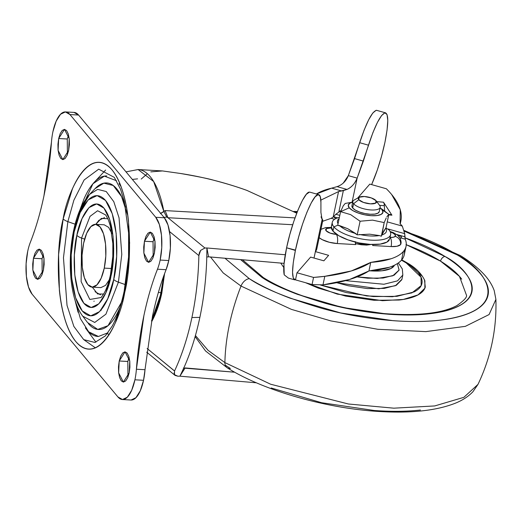 <?xml version="1.0" encoding="UTF-8"?>
<svg xmlns="http://www.w3.org/2000/svg" width="522" height="522" viewBox="0 0 522 522"><rect width="100%" height="100%" fill="white"/><g stroke="black" fill="none" stroke-linecap="round" stroke-linejoin="round"><path stroke-width="0.78" d="M352.18 205.257A13.977 4.848 11.9 0 0 352.689 208.004L353.59 203.73A13.977 4.848 -168.1 0 1 353.081 200.977M358.797 199.698A9.318 3.23 -168.1 0 1 359.795 196.957A9.318 3.23 -168.1 0 1 368.525 197.114A9.318 3.23 -168.1 0 1 376.029 200.663L371.338 197.929L364.349 196.513L359.156 197.244L358.797 199.698L363.488 202.432L370.476 203.848L375.67 203.117L376.029 200.663A9.318 3.23 -168.1 0 1 370.476 203.848A9.318 3.23 -168.1 0 1 358.797 199.698L353.59 203.73L358.797 199.698M355.084 199.619A13.977 4.848 11.9 0 0 353.59 203.73A13.977 4.848 11.9 0 0 371.109 209.961A13.977 4.848 11.9 0 0 379.435 205.185A13.977 4.848 -168.1 0 1 379.944 207.939A13.977 4.848 -168.1 0 1 367.455 209.563A13.977 4.848 -168.1 0 1 353.59 203.73L352.689 208.004A13.977 4.848 11.9 0 0 366.555 213.837A13.977 4.848 11.9 0 0 379.044 212.213M352.715 202.144L345.225 203.436L343.287 205.753L340.592 211.651L349.244 207.815A17.709 6.14 -168.1 0 1 350.725 202.764M388.831 214.366L386.887 216.702L388.831 214.366L385.967 227.977L389.034 229.954L385.967 227.977L388.831 214.366L381.98 209.655L388.831 214.366L382.998 209.818L380.075 207.906L381.98 209.655A17.709 6.14 -168.1 0 1 371.436 215.703A17.709 6.14 -168.1 0 1 349.244 207.815L340.592 211.651L337.721 225.263L333.897 226.855L337.721 225.263L339.548 225.595A25.023 8.678 11.9 0 0 355.599 233.478L347.756 228.701L337.721 225.263L340.592 211.651L343.287 205.753L345.225 203.436M339.372 217.42A29.819 10.342 11.9 0 0 333.897 226.855A29.819 10.342 -168.1 0 1 332.814 220.982M331.914 225.263A29.819 10.342 11.9 0 0 332.997 231.129L333.897 226.855L332.997 231.129L331.346 226.757M359.449 234.443A25.023 8.678 11.9 0 0 379.311 235.559L369.556 234.163L357.211 234.841L355.599 233.478A25.023 8.678 -168.1 0 1 339.548 225.595L347.756 228.701L357.211 234.841L369.556 234.163L379.311 235.559A25.023 8.678 -168.1 0 1 359.449 234.443M339.117 218.646A25.023 8.678 11.9 0 0 338.047 223.716M389.784 238.606L386.991 242.077L380.173 244.12L370.366 244.42L359.071 242.932L348.004 239.885L338.85 235.742L332.997 231.129A29.819 10.342 11.9 0 0 362.575 243.572A29.819 10.342 11.9 0 0 389.216 240.1M389.034 229.954A29.819 10.342 -168.1 0 1 390.117 235.827A29.819 10.342 -168.1 0 1 363.475 239.291A29.819 10.342 -168.1 0 1 333.897 226.855A29.819 10.342 11.9 0 0 371.272 240.146A29.819 10.342 11.9 0 0 389.034 229.954M385.967 227.977L385.66 228.186A25.023 8.678 -168.1 0 1 381.85 234.959L381.334 236.198L379.311 235.559L381.334 236.198L384.199 222.587L372.506 220.127L360.082 221.23L357.211 234.841L360.082 221.23L350.693 214.653L340.592 211.651L350.693 214.653L360.082 221.23L372.506 220.127L384.199 222.587L381.85 234.959A25.023 8.678 11.9 0 0 385.66 228.186L381.85 234.959L383.931 230.731L385.967 227.977M384.199 222.587L386.241 217.935M352.709 202.164L349.923 203.156L348.265 205.218L349.244 207.815L352.715 210.549L358.151 213.009L364.728 214.823L371.436 215.703L377.256 215.527L381.301 214.314L382.959 212.252L381.98 209.655M379.311 211.514L378 213.139L374.803 214.098L370.209 214.235L364.911 213.537L359.723 212.108L355.43 210.17L352.689 208.004L351.913 205.955M394.462 265.215L390.913 268.504L382.006 270.768L370.424 270.833A34.948 12.123 11.9 0 0 394.214 265.691M206.908 247.976L204.924 248.015L200.631 250.377L198.869 255.591A189.421 98.717 88.8 0 1 191.913 317.533L199.867 317.376A189.421 98.717 -91.2 0 0 206.719 259.356L206.908 249.438A189.421 98.717 -91.2 0 0 206.908 247.976L285.253 254.756L206.908 247.976L208.559 256.817L284.072 263.362L208.559 256.831L206.908 247.976L204.924 248.015L167.934 217.72L204.924 248.015L200.631 250.377L199.358 252.805L198.869 255.591C198.406 277.097 196.083 297.742 191.913 317.533C187.744 337.323 181.956 355.136 174.557 370.966L174.433 374.685L177.904 376.218L179.894 376.179L177.904 376.218L175.053 375.396L174.028 372.976M151.55 320.808L161.318 292.725A13.977 4.848 -168.1 0 1 158.414 292.359A13.977 4.848 11.9 0 0 161.318 292.725L163.882 275.538M183.463 368.075L234.73 372.219L185.147 367.925L179.894 376.179L256.419 382.802L179.894 376.179A189.421 98.717 -91.2 0 0 180.416 375.142L183.848 367.886A189.421 98.717 -91.2 0 0 199.867 317.376L191.913 317.533A189.421 98.717 88.8 0 1 174.557 370.966L147.126 348.487L174.537 371.018M137.925 169.533A88.531 33.454 93.2 0 1 163.888 211.606L165.109 210.594L295.002 217.902L165.109 210.594L167.934 217.72L166.772 217.08L163.836 217.4M150.786 171.882L162.525 170.942L180.318 173.448C202.973 176.932 225.165 182.583 246.893 190.399L296.737 213.191L246.893 190.399C237.647 187 226.665 183.64 213.948 180.318C209.368 178.863 198.158 176.573 180.318 173.448L162.525 170.942L138.095 169.539L126.024 171.862M147.361 173.695L141.234 179.053M292.705 224.734L167.934 217.72L292.705 224.734M194.889 337.414L195.528 337.453L194.889 337.414M206.875 256.981L208.559 256.831L206.784 257.033M164.567 273.665L160.052 300.333L151.634 321.761C156.085 313.663 159.478 304.078 161.82 292.999L164.58 273.626M169.546 231.559L198.869 255.591L169.546 231.559M160.411 213.642L163.888 211.606L153.677 181.552L138.095 169.539M206.908 249.438L206.719 259.356A189.421 98.717 88.8 0 1 199.867 317.376A189.421 98.717 88.8 0 1 183.848 367.886L180.416 375.142L185.147 367.932M183.418 368.082L183.848 367.886M160.672 213.354L165.109 210.594L167.934 217.72L166.772 217.08L163.888 211.606L166.772 217.08L164.006 217.354M163.882 275.531L159.549 300.085L151.563 320.769M179.894 376.179L180.416 375.142M112.276 268.562L104.263 268.112A31.451 11.882 93.2 0 1 91.233 286.983A31.451 11.882 93.2 0 1 83.585 243.343L86.704 233.243L90.919 226.561L95.591 224.316L100.009 226.861L103.5 233.797L105.535 244.074L105.803 256.119L104.263 268.112L101.151 278.213L96.935 284.895L92.263 287.133L87.84 284.594L84.349 277.658L82.313 267.381L82.045 255.336L83.585 243.343A31.451 11.882 93.2 0 1 96.622 224.473A31.451 11.882 93.2 0 1 104.263 268.112L110.175 268.438M111.852 233.478L108.622 227.344L104.204 224.806M100.876 287.615L105.548 285.377L109.242 279.844M122.507 300.568L108.015 325.702L97.731 329.421L87.481 322.472L82.737 316.175L94.73 322.459L105.92 314.172L118.409 282.167A9.318 3.23 -168.1 0 1 113.718 279.433C111.108 296.548 97.092 327.777 82.28 310.988C67.788 292.685 69.928 247.232 74.131 232.022A9.318 3.23 -168.1 0 1 73.628 230.587A9.318 3.23 -168.1 0 1 74.489 229.569L79.912 211.005L89.588 194.406L97.647 189.369L106.227 191.528L113.803 201.681L119.055 217.87L121.789 254.416L118.409 282.167L105.92 314.172L94.73 322.459L82.737 316.175C70.065 299.7 67.097 261.581 73.628 230.587A9.318 3.23 11.9 0 0 74.131 232.022L71.181 254.971L71.697 278.037L75.592 297.71L82.28 310.988L90.743 315.849L99.689 311.562L107.754 298.773L113.718 279.433L116.667 256.478L116.158 233.412L112.256 213.746L105.568 200.468L97.112 195.606L88.166 199.893L80.094 212.682L74.131 232.022C76.747 214.907 90.763 183.679 105.568 200.468C120.06 218.77 117.92 264.217 113.718 279.433A9.318 3.23 11.9 0 0 118.409 282.167L125.43 284.666L118.409 282.167L121.789 254.416L119.055 217.87L113.803 201.681L106.227 191.528L97.647 189.369L89.588 194.406L95.004 188.683L103.845 183.157L113.261 185.512L121.58 196.624L127.355 214.372M101.098 297.52L89.823 299.465L81.132 281.612L81.569 238.052L84.623 239.135L81.569 238.052A9.318 3.23 11.9 0 1 76.878 235.311C79.129 220.571 91.2 193.675 103.956 208.134C116.432 223.899 114.592 263.042 110.971 276.145L105.835 292.796L98.886 303.811L91.187 307.504L83.898 303.315L78.137 291.883L74.783 274.944L74.339 255.075L76.878 235.311L82.013 218.653L88.962 207.639L96.668 203.945L103.956 208.134L109.711 219.573L113.072 236.512L113.509 256.374L110.971 276.145A9.318 3.23 11.9 0 1 110.468 274.702C108.752 282.591 106.605 288.81 104.035 293.351L101.098 297.52L89.823 299.465L81.132 281.612L81.569 238.052A9.318 3.23 -168.1 0 1 76.878 235.311C73.263 248.413 71.416 287.557 83.898 303.315C96.648 317.781 108.726 290.885 110.971 276.145A9.318 3.23 -168.1 0 1 110.468 274.702A9.318 3.23 -168.1 0 1 111.33 273.691M105.411 335.855L94.887 342.445L83.716 339.633L73.856 326.42L67.018 305.337L63.462 257.757L67.86 221.628A9.318 3.23 -168.1 0 1 63.169 218.894C56.644 242.528 53.316 313.154 75.834 341.59C98.841 367.684 120.621 319.157 124.68 292.561A9.318 3.23 -168.1 0 1 124.177 291.126A9.318 3.23 -168.1 0 1 125.039 290.108M110.468 274.702L112.817 256.465L112.843 243.565L110.357 226.033L108.348 219.853L105.738 215.005L97.614 210.744L90.032 216.362L81.569 238.052L90.032 216.362L97.614 210.744L105.751 215.018M113.705 248.531L113.705 248.89L113.705 248.531M112.817 264.713L112.772 265.098L112.817 264.713M107.858 218.718L101.366 218.405L95.82 224.329L98.841 220.349L104.583 217.589M75.135 224.219L67.86 221.628L73.856 200.259L84.12 179.966L98.691 169.167L114.298 177.35L98.691 169.167L84.12 179.966L73.856 200.259L67.86 221.628L75.135 224.219M129.606 242.26L129.613 243.487L129.606 242.26M128.027 271.786L127.87 273.11L128.027 271.786M121.13 186.745L119.036 183.646M116.536 180.742L104.348 176.123L92.936 183.77L78.372 215.208M94.104 301.07L93.96 301.403M100.27 310.212L101.301 310.192M154.297 237.53L153.07 241.745L144.45 241.262L150.284 232.101L154.995 241.334L154.408 253.183L152.907 258.051L150.878 261.268L148.633 262.344L146.506 261.117L144.822 257.783L143.837 252.831L143.713 247.03L144.45 241.262L145.951 236.394L147.98 233.177L150.232 232.101L152.359 233.321L154.042 236.662L155.021 241.608L155.151 247.408L154.408 253.183L148.581 262.344L143.87 253.105L144.45 241.262L153.076 241.706M129.065 357.27L127.838 361.485L119.218 361.002L125.052 351.841L129.763 361.074L129.175 372.923L127.675 377.791L125.645 381.008L123.394 382.084L121.267 380.858L119.59 377.523L118.605 372.571L118.481 366.77L119.218 361.002L120.719 356.134L122.748 352.918L124.999 351.841L127.127 353.061L128.81 356.402L129.789 361.348L129.919 367.149L129.175 372.923L123.349 382.084L118.638 372.845L119.218 361.002L127.844 361.446M68.519 134.8L67.292 139.015L58.673 138.532L64.506 129.371L69.217 138.604L68.63 150.453L67.129 155.321L65.1 158.538L62.855 159.615L60.722 158.388L59.045 155.054L58.059 150.101L57.935 144.3L58.673 138.532L60.174 133.665L62.203 130.448L64.454 129.371L66.581 130.591L68.265 133.932L69.243 138.878L69.374 144.679L68.63 150.453L62.803 159.615L58.092 150.375L58.673 138.532L67.299 138.976M131.087 400.015L135.935 397.692L140.307 390.763L143.537 380.29L145.012 369.713L136.399 369.224A32.618 12.326 93.2 0 1 134.917 379.801L143.537 380.29A32.618 12.326 -86.8 0 0 145.012 369.713L136.399 369.224A165.415 62.503 93.2 0 1 143.902 315.582A165.415 62.503 93.2 0 1 157.474 269.208A32.618 12.326 -86.8 0 0 160.156 260.06L168.769 260.55A32.618 12.326 -86.8 0 0 164.352 217.772L155.739 217.289A32.618 12.326 93.2 0 1 160.156 260.06L161.755 247.63L161.474 235.135L159.36 224.48L155.739 217.289L69.961 114.559L65.38 111.923L60.532 114.246L56.161 121.169L52.931 131.648A32.618 12.326 -86.8 0 0 51.45 142.225A165.415 62.503 93.2 0 1 43.946 195.874C40.324 213.009 35.803 228.466 30.374 242.247A32.618 12.326 -86.8 0 0 27.699 251.389L26.1 263.825L26.381 276.321L28.488 286.976L32.11 294.167L117.887 396.896L122.474 399.532L127.322 397.209L131.688 390.28L134.917 379.801A32.618 12.326 -86.8 0 0 136.399 369.224L143.902 315.582C147.589 298.225 152.111 282.767 157.474 269.208L166.094 269.691L168.769 260.55L170.368 248.113L170.087 235.618L167.98 224.962L164.352 217.772L78.574 115.042L73.993 112.406M43.287 254.54L42.054 258.755L33.441 258.273L39.274 249.111L43.985 258.344L43.398 270.194L41.897 275.061L39.868 278.278L37.617 279.355L35.489 278.128L33.806 274.794L32.827 269.841L32.703 264.041L33.441 258.273L34.941 253.405L36.971 250.188L39.222 249.111L41.349 250.332L43.032 253.672L44.011 258.618L44.142 264.419L43.398 270.194L37.571 279.355L32.86 270.115L33.441 258.273L42.067 258.716M85.38 327.868L95.924 342.184M107.408 333.754L109.144 334.524M73.648 112.406A32.618 12.326 -86.8 0 1 78.574 115.042L164.352 217.772L155.739 217.289L69.961 114.559L78.574 115.042L69.961 114.559A32.618 12.326 93.2 0 0 65.035 111.923A32.618 12.326 93.2 0 0 52.931 131.648A32.618 12.326 93.2 0 0 51.45 142.225L43.946 195.874A165.415 62.503 93.2 0 1 30.374 242.247A32.618 12.326 93.2 0 0 27.699 251.389A32.618 12.326 93.2 0 0 32.11 294.167L117.887 396.896A32.618 12.326 93.2 0 0 122.559 399.532A32.618 12.326 93.2 0 0 134.917 379.801L143.537 380.29A32.618 12.326 -86.8 0 1 131.172 400.022M63.169 218.894L72.434 188.84C76.212 180.188 80.395 173.565 84.975 168.965C89.556 164.371 94.188 162.146 98.873 162.303C103.558 162.459 107.943 164.978 112.021 169.865C116.099 174.746 119.564 181.623 122.416 190.497C125.26 199.365 127.283 209.55 128.471 221.054L129.267 256.896L124.68 292.561L115.414 322.616C111.636 331.268 107.46 337.891 102.88 342.484C98.299 347.084 93.666 349.303 88.981 349.153C84.29 348.996 79.912 346.477 75.834 341.59C71.755 336.71 68.291 329.832 65.439 320.958C62.588 312.091 60.572 301.899 59.384 290.395L58.588 254.553L63.169 218.894A9.318 3.23 11.9 0 0 67.86 221.628L63.462 257.757L67.018 305.337L73.856 326.42L83.716 339.633L94.887 342.445L105.379 335.894L112.321 325.898C117.176 316.926 121.124 305.337 124.177 291.126A9.318 3.23 11.9 0 0 124.68 292.561C131.211 268.921 134.539 198.295 112.021 169.865C89.008 143.772 67.227 192.298 63.169 218.894M93.523 183.085L105.614 170.035L93.523 183.085M84.159 339.952L95.409 347.841M145.012 369.713L152.515 316.064C156.13 298.917 160.659 283.459 166.094 269.691A32.618 12.326 -86.8 0 0 168.769 260.55L160.156 260.06A32.618 12.326 93.2 0 1 157.474 269.208L166.094 269.691C160.73 283.257 156.202 298.714 152.515 316.064L145.012 369.713M153.057 241.784L153.181 257.398M42.047 258.795L42.171 274.409M67.279 139.054L67.403 154.669M127.825 361.524L127.949 377.138M106.788 175.947C102.762 175.816 98.782 177.721 94.847 181.676C90.913 185.623 87.324 191.313 84.081 198.745L79.807 210.281M74.796 299.302L78.065 312.254M86.998 329.982C90.502 334.178 94.267 336.344 98.293 336.475M119.923 307.458L119.394 308.678C116.432 315.464 113.157 320.665 109.561 324.266C105.973 327.875 102.338 329.617 98.658 329.493C94.984 329.375 91.546 327.398 88.349 323.568M94.893 188.801L95.519 188.155C99.108 184.547 102.743 182.804 106.423 182.928C110.096 183.052 113.535 185.029 116.732 188.86C119.936 192.69 122.65 198.086 124.888 205.042L125.561 207.234M74.816 299.367L80.401 318.609L88.681 331.816L98.417 336.475L107.982 332.775M92.283 287.139L97.634 293.964L103.624 294.062M95.063 291.707L100.498 294.832M406.273 244.714L440.555 261.13A4.659 3.158 -58.2 0 1 444.979 256.459L404.935 237.771L409.026 239.272C422.957 244.498 434.937 250.227 444.979 256.459A4.659 3.158 121.8 0 0 440.555 261.13C450.212 267.12 457.265 273.137 461.716 279.179M401.333 236.505L397.836 235.331M240.609 259.604L261.75 277.241A4.659 3.158 -58.2 0 1 263.336 277.58A4.659 3.158 121.8 0 0 261.75 277.241C271.792 283.472 283.772 289.195 297.703 294.428L342.132 307.412L388.27 314.224C403.336 315.334 416.941 315.203 429.091 313.82C441.24 312.443 451.008 309.924 458.388 306.27C465.768 302.61 470.205 298.095 471.692 292.718C473.186 287.335 471.614 281.508 466.988 275.224C462.361 268.941 455.021 262.683 444.979 256.459C470.818 269.776 495.867 305.487 429.091 313.82C398.293 317.539 355.828 311.836 325.506 303.347C294.943 294.245 273.691 285.541 261.75 277.241L240.603 259.604M283.766 267.512L280.738 263.075L283.766 267.505M320.632 285.084L366.698 295.954L392.394 296.737L411.904 292.888L421.189 285.612L421.032 277.182L406.24 262.938L401.464 260.171L406.24 262.938A4.659 3.158 -58.2 0 1 407.799 263.258A4.659 3.158 121.8 0 0 406.24 262.938C412.086 266.566 416.36 270.207 419.049 273.861C421.743 277.521 422.657 280.914 421.789 284.046C420.921 287.172 418.344 289.801 414.044 291.935L396.994 296.326L373.23 296.561L346.373 292.601L320.515 285.038M210.51 257L223.201 272.921L241.014 286.069A9.318 6.316 -58.2 0 1 249.288 278.65L224.982 258.253L249.288 278.65A9.318 6.316 121.8 0 0 241.014 286.069L223.201 272.921L210.51 257M295.021 212.213L297.103 212.245M404.439 231.226L457.448 255.043A9.318 6.316 -58.2 0 1 460.593 255.695A9.318 6.316 121.8 0 0 457.448 255.043C486.791 270.181 515.26 310.747 439.393 320.214C404.406 324.43 356.167 317.963 321.722 308.313C286.996 297.971 262.847 288.085 249.288 278.65C260.693 285.73 274.311 292.235 290.128 298.179L340.598 312.932L393.014 320.671C410.135 321.93 425.593 321.78 439.393 320.214C453.194 318.648 464.293 315.79 472.678 311.634C481.062 307.478 486.099 302.349 487.796 296.235C489.486 290.121 487.705 283.498 482.445 276.36C477.186 269.228 468.854 262.122 457.448 255.043C446.036 247.963 432.425 241.458 416.602 235.52L404.439 231.22M195.424 335.529L208.043 350.314L224.891 362.601A186.387 126.265 -58.2 0 1 241.014 286.069A186.387 126.265 121.8 0 0 224.891 362.601L208.043 350.314L195.424 335.529M225.236 365.132L230.359 368.46A9.318 6.316 -58.2 0 1 227.214 367.801A9.318 6.316 -58.2 0 1 224.891 362.601A9.318 6.316 121.8 0 0 227.214 367.801M397.353 263.61L399.089 270.135L394.103 275.218L383.115 278.05L367.808 278.2L357.068 276.908L377.217 278.448L392.792 275.805L399.115 270.05L397.353 263.61M271.205 387.983L321.676 402.736L374.091 410.475C391.206 411.734 406.671 411.584 420.471 410.018M195.117 336.612L205.57 351.006L227.253 367.827C264.008 391.017 328.573 409.124 382.378 411.669C412.55 413.222 436.79 410.436 455.086 403.304C462.381 400.407 468.325 396.55 472.919 391.735L477.995 384.381L463.856 397.333L434.709 405.94L393.816 408.178L348.396 403.995L270.664 384.238L224.891 362.601L270.664 384.238L348.396 403.995L393.816 408.178L434.709 405.94L463.856 397.333L477.995 384.381C490.81 357.498 496.781 329.173 495.9 299.406L489.081 314.557L465.356 326.348L425.815 331.627L377.778 329.271L330.772 320.88L291.4 309.37L241.014 286.069L291.4 309.37L330.772 320.88L377.778 329.271L425.815 331.627L465.356 326.348L489.081 314.557L495.9 299.406L494.21 290.584C491.939 284.327 488.044 278.396 482.53 272.797C476.736 266.859 469.408 261.15 460.554 255.676L404.296 230.515M295.002 212.2L297.109 212.239M405.986 244.609C419.375 249.633 430.898 255.141 440.555 261.13L459.451 276.373L466.453 295.145C467.288 297.038 464.078 300.535 456.828 305.638C442.532 313.148 419.44 315.882 387.559 313.839C343.58 310.825 291.909 295.661 263.303 277.554L242.43 259.76M305.598 282.728L318.211 288.092L345.551 296.085L373.941 300.28L399.062 300.033C406.54 299.184 412.55 297.631 417.091 295.387C421.639 293.136 424.366 290.356 425.28 287.041L424.464 279.74M422.383 276.282L410.527 265.802M398.358 262.931L402.318 268.98L402.827 275.042L397.529 280.862L383.918 284.255L345.544 280.64L383.918 284.255L397.529 280.862L402.827 275.042L401.927 279.316L395.422 285.71L378.737 288.816L336.651 282.696L348.272 285.756L367.344 288.575L384.225 288.412L396.335 285.286L401.842 279.681M305.631 282.735L337.356 294.127L382.502 300.692L403.343 299.439L418.005 294.91L424.875 288.196L424.869 280.738C421.672 273.809 415.982 267.975 407.799 263.251L401.77 259.819M372.989 244.518L372.675 245.536L391.115 246.573A15.145 5.253 11.9 0 0 400.478 244.648A6.988 6.434 -139 0 0 395.213 236.375A8.156 2.825 -168.1 0 1 390.169 237.406A6.988 2.643 93.2 0 1 391.115 246.573A6.988 2.643 -86.8 0 0 390.169 237.406L393.36 237.236L395.213 236.375L395.174 234.815L392.916 233.08L390.339 232.029M343.228 183.118L348.324 175.64L364.108 130.082L368.643 119.838L372.773 113.02L376.081 110.331L376.851 110.383M404.237 250.397A86.137 29.878 -168.1 0 1 401.548 260.08C398.997 263.016 394.919 265.417 389.321 267.284L368.95 270.944A86.137 29.878 11.9 0 0 401.548 260.08L403.349 251.526A86.137 29.878 -168.1 0 1 370.75 262.396L368.95 270.944L349.518 279.511L322.981 284.875L324.788 276.321L313.559 277.423L296.998 272.758L310.616 257.092L323.862 260.824L310.616 257.092L296.998 272.758L295.498 279.877L312.058 284.542L313.559 277.423L296.998 272.758L295.498 279.877L293.318 278.246L292.548 272.321L293.26 262.716L295.459 250.11L286.591 247.793L295.387 250.449L286.591 247.793L289.762 234.704L293.723 221.615L298.082 209.805L302.427 200.396L306.336 194.301L309.429 192.116L309.97 192.181M376.675 110.338C372.29 111.036 366.614 121.822 359.645 142.695L368.467 145.181C375.442 124.308 381.119 113.522 385.504 112.824C388.688 114.546 388.505 124.36 384.949 142.271L384.877 142.597C381.438 158.31 377.014 172.312 371.625 184.612L377.367 169.846L381.536 156.261L384.949 142.271L387.063 130.076L387.787 120.504L387.043 114.546L384.903 112.817L381.602 115.506L377.471 122.324L372.936 132.568L357.152 178.126L352.069 202.249L357.152 178.126C354.908 183.574 351.528 187.339 347.006 189.434L343.359 190.602L338.902 211.749L341.049 210.536L335.835 214.268L333.166 217.1L333.558 216.702L337.708 217.87M355.345 243.552L361.126 244.759L366.62 245.105L371.214 244.466L355.782 243.67M390.384 215.031A6.988 2.14 95.1 0 1 391.931 215.181L383.507 202.216A6.988 2.14 95.1 0 1 384.342 205.733L384.662 210.966L384.342 205.733A6.988 2.14 -84.9 0 0 383.507 202.216L391.931 215.181L388.72 214.894L391.931 215.181A6.988 2.14 -84.9 0 0 391.193 214.633L388.818 214.418M400.093 223.768L400.263 209.779L391.65 194.517A174.733 60.604 11.9 0 0 386.371 188.768L369.817 184.103L357.681 198.066L369.817 184.103L386.371 188.768A174.733 60.604 -168.1 0 1 391.65 194.517A174.733 60.604 -168.1 0 1 400.837 221.119A174.733 60.604 -168.1 0 1 400.093 223.768A86.137 29.878 -168.1 0 1 402.299 226.098A86.137 29.878 11.9 0 0 400.093 223.768M404.25 254.814A86.137 29.878 11.9 0 1 401.548 260.08L403.349 251.526A86.137 29.878 -168.1 0 0 406.057 246.267A86.137 29.878 -168.1 0 0 405.235 239.187L399.839 237.667L405.235 239.187L404.87 236.786L396.798 234.515L404.87 236.786L404.72 233.673L402.299 226.098L387.252 221.863L402.299 226.098L404.72 233.673L405.235 239.187C407.108 243.807 406.481 247.924 403.349 251.526C400.798 254.468 396.72 256.87 391.122 258.736L370.75 262.396L351.319 270.957L324.788 276.321A174.792 60.624 -168.1 0 1 313.559 277.423L312.058 284.542L322.981 284.875A174.733 60.604 11.9 0 0 368.95 270.944L370.75 262.396A174.733 60.604 -168.1 0 1 324.788 276.321L322.981 284.875L312.058 284.542L295.498 279.877M376.753 201.616L383.507 202.216L376.753 201.616M355.423 242.117L355.71 244.583L337.271 243.546A15.145 5.253 11.9 0 1 319.177 237.68L322.204 239.65L329.304 242.273L337.271 243.546A6.988 2.643 -86.8 0 0 336.325 234.378A8.156 2.825 -168.1 0 1 326.106 230.744A8.156 2.825 -168.1 0 1 330.961 227.957A6.988 2.643 -86.8 0 0 329.963 227.39A6.988 2.643 93.2 0 1 330.961 227.957L326.42 228.597L326.106 230.744L330.211 233.138L336.325 234.378A6.988 2.643 93.2 0 1 337.271 243.546L355.71 244.583L355.143 241.562M333.166 217.1L338.543 191.594L333.166 217.1L331.15 218.32L334.582 219.286M316.834 248.779A46.602 16.162 11.9 0 1 315.379 251.611L322.113 219.658L314.022 258.051L315.379 251.611L328.625 255.336L323.862 260.824L328.625 255.336L315.379 251.611L316.652 245.581M372.976 244.518L372.675 245.536L391.115 246.573L397.04 246.26L400.478 244.648L400.994 243.52M322.113 219.658L320.919 212.461L320.926 202.379L320.247 196.533L318.27 194.602L315.184 196.768L311.282 202.83L306.949 212.2L302.59 223.977L298.636 237.034L295.387 250.449C291.863 268.132 291.648 277.939 294.721 279.864L288.392 278.082L284.203 274.84L283.981 264.321L286.591 247.793L295.459 250.11C300.763 224.219 313.017 194.295 318.179 194.608C319.986 194.51 320.899 197.101 320.926 202.379L320.919 212.461L322.113 219.658C323.085 221.015 323.033 220.617 321.963 218.477C323.033 220.617 323.085 221.015 322.113 219.658L322.805 220.408M316.43 194.001A95.67 33.18 -168.1 0 1 331.653 188.155L337.075 186.635L331.653 188.155L316.404 193.995M338.902 211.749L343.359 190.602L341.597 190.961L331.653 188.155L341.597 190.961L338.543 191.594L320.854 200.115L338.543 191.594L347.006 189.434C351.326 187.568 354.712 183.803 357.152 178.126L348.324 175.64L354.562 158.603L363.384 161.089L368.467 145.181L359.645 142.695L354.562 158.603L363.384 161.089L357.152 178.126L352.069 202.249L357.152 178.126L348.324 175.64C346.093 181.167 342.341 184.834 337.075 186.635L347.006 189.434L337.075 186.635M331.15 218.32L322.629 221.308M401.092 235.722L401.601 238.162L401.111 235.729M320.984 216.858L321.963 218.477L320.984 216.858M404.72 233.673L388.153 229.001L404.72 233.673M335.835 214.268L339.802 215.384L335.835 214.268L333.558 216.702M321.552 218.359L321.963 218.477L321.552 218.359M309.357 192.116C304.176 191.796 291.883 221.87 286.591 247.793C283.922 260.791 283.126 269.802 284.203 274.84L284.209 274.853M333.584 216.708A9.318 3.315 -136.2 0 0 335.809 218.607A9.318 3.315 43.8 0 1 333.584 216.708M390.345 232.029A8.156 2.825 -168.1 0 1 395.213 236.375A6.988 6.434 41 0 1 400.478 244.648A15.145 5.253 11.9 0 0 400.981 243.572M379.54 205.309L384.342 205.733L379.54 205.309M352.833 201.577L351.932 205.851M359.188 197.225L354.177 200.024M332.286 222.255L331.385 226.535M390.645 234.554L389.745 238.828M376.134 200.794L379.592 205.381M380.192 207.338L379.292 211.619M137.573 178.844L132.347 179.438M174.87 375.246L146.682 352.154M195.352 337.101L194.98 337.082M92.159 287.126L100.772 287.615M95.696 224.323L104.309 224.806M65.485 111.923L74.098 112.413M122.363 399.526L130.983 400.015M124.177 291.126L128.562 257.078L128.614 233.014L124.301 201.505L120.562 189.303L114.298 177.35M89.588 194.406C82.222 202.667 76.897 214.731 73.628 230.587M293.664 211.449L297.39 211.521M331.307 227.468L325.708 227.566L320.926 229.367M406.044 246.312L404.243 254.86M400.243 223.912L400.785 221.361M322.811 220.421L316.834 248.785M318.733 194.647L309.905 192.161M376.767 110.364L385.595 112.85M400.955 243.735L401.124 242.188L400.381 238.684L398.012 235.487L393.281 232.59L390.078 231.474"/></g></svg>

